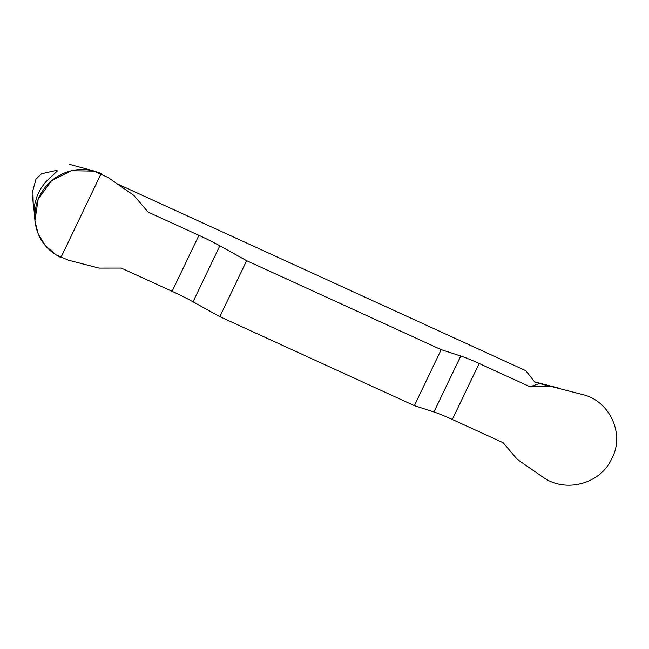 <?xml version="1.0" encoding="UTF-8"?>
<svg xmlns="http://www.w3.org/2000/svg" width="649" height="649" viewBox="0 0 649 649"><rect width="100%" height="100%" fill="white"/><g stroke="black" fill="none" stroke-linecap="round" stroke-linejoin="round"><path stroke-width="0.97" d="M529.973 386.739L479.149 363.497A31.16 2.783 25.6 0 0 460.766 356.009L441.19 349.657L414.37 405.641L433.946 411.985A31.16 2.783 -154.4 0 1 452.329 419.481L503.153 442.723L517.383 459.419L543.164 477.307C565.579 493.216 600.641 484.097 611.902 458.332C625.141 433.889 609.46 400.741 582.786 394.608L552.21 386.731L529.973 386.739L539.887 383.381L534.784 382.091L525.755 370.676L117.161 183.805M558.846 388.143L534.638 381.896M108.091 177.518L93.829 171.125L71.244 170.736L51.474 180.779L38.194 199.081L34.892 220.887L38.234 234.086L45.552 245.857L56.025 254.822L68.47 260.208L99.037 268.094L121.282 268.078L172.099 291.32A31.16 2.783 -154.4 0 1 193.021 301.801L219.816 316.663L246.636 260.679L219.841 245.825A31.16 2.783 25.6 0 0 198.918 235.344L148.102 212.101L133.864 195.406L108.091 177.518M55.554 172.707L56.69 170.346L57.396 170.955L45.665 181.955L40.992 188.324L37.163 195.884L34.819 203.851L34.113 210.665L34.746 218.908M56.69 170.346L41.512 173.762L35.955 179.262L32.888 190.392L33.221 203.681L34.105 210.787M441.19 349.657L246.636 260.679M414.37 405.641L219.816 316.663M552.21 386.731L539.887 383.381M550.62 386.536L538.938 383.364M60.925 257.539C45.462 249.792 36.774 237.291 34.876 220.035C34.194 202.658 40.895 188.664 54.995 178.045C69.776 168.424 85.165 166.931 101.155 173.567L60.925 257.539M172.099 291.32L198.918 235.344M219.841 245.825L193.021 301.801M433.946 411.985L460.766 356.009M479.149 363.497L452.329 419.481M32.45 196.006L33.221 203.681M69.67 164.424L94.113 171.028"/></g></svg>
